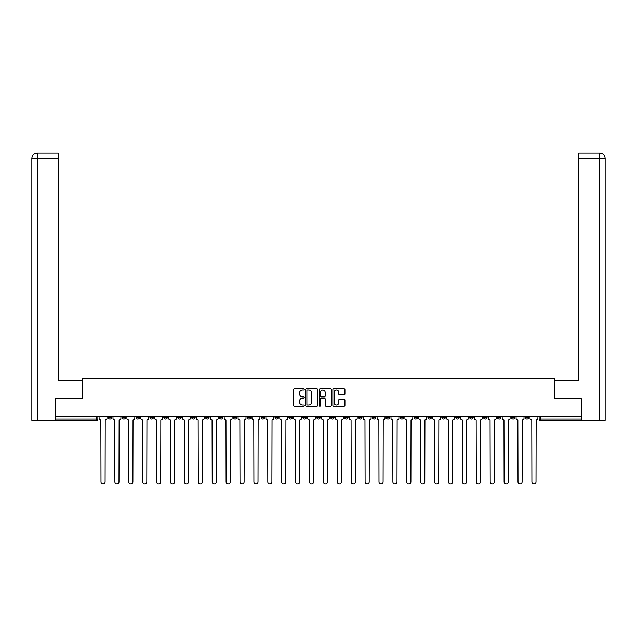 <?xml version="1.0" encoding="UTF-8"?>
<svg xmlns="http://www.w3.org/2000/svg" width="637" height="637" viewBox="0 0 637 637"><rect width="100%" height="100%" fill="white"/><g stroke="black" fill="none" stroke-linecap="round" stroke-linejoin="round"><path stroke-width="0.96" d="M304.247 389.358A0.613 0.613 0 0 0 303.634 388.745L294.342 388.745A0.876 0.876 0 0 0 293.466 389.621L293.466 405.363A0.876 0.876 0 0 0 294.342 406.239L303.634 406.239A0.613 0.613 0 0 0 304.247 405.626A0.613 0.613 0 0 0 303.634 405.013L302.432 405.013A2.795 2.795 0 0 1 299.629 402.218L299.629 400.904A2.795 2.795 0 0 1 302.432 398.101L303.634 398.101A0.613 0.613 0 0 0 304.247 397.488A0.613 0.613 0 0 0 303.634 396.883L302.432 396.883A2.795 2.795 0 0 1 299.629 394.08L299.629 392.766A2.795 2.795 0 0 1 302.432 389.971L303.634 389.971A0.613 0.613 0 0 0 304.247 389.358M483.523 416.295L483.523 417.275L487.09 417.275A1.784 1.784 0 0 1 485.306 419.058A1.784 1.784 0 0 1 483.523 417.275L483.523 416.295M469.62 416.295L469.62 417.275L473.187 417.275A1.784 1.784 0 0 1 471.404 419.058A1.784 1.784 0 0 1 469.62 417.275L469.62 416.295M386.221 416.295L386.221 417.275L389.78 417.275A1.784 1.784 0 0 1 388.005 419.058A1.784 1.784 0 0 1 386.221 417.275L386.221 416.295M372.319 416.295L372.319 417.275L375.886 417.275A1.784 1.784 0 0 1 374.102 419.058A1.784 1.784 0 0 1 372.319 417.275L372.319 416.295M358.416 416.295L358.416 417.275L361.983 417.275A1.784 1.784 0 0 1 360.2 419.058A1.784 1.784 0 0 1 358.416 417.275L358.416 416.295M330.619 416.295L330.619 417.275L334.186 417.275A1.784 1.784 0 0 1 332.403 419.058A1.784 1.784 0 0 1 330.619 417.275L330.619 416.295M302.814 417.275L302.814 416.295L302.814 417.275A1.784 1.784 0 0 0 304.597 419.058A1.784 1.784 0 0 1 302.814 417.275L306.381 417.275A1.784 1.784 0 0 1 304.597 419.058A1.784 1.784 0 0 0 306.381 417.275L306.381 416.295L306.381 417.275M288.919 417.275L288.919 416.295L288.919 417.275A1.784 1.784 0 0 0 290.703 419.058A1.784 1.784 0 0 1 288.919 417.275L292.479 417.275A1.784 1.784 0 0 1 290.703 419.058M275.017 417.275L275.017 416.295L275.017 417.275A1.784 1.784 0 0 0 276.8 419.058A1.784 1.784 0 0 1 275.017 417.275L278.584 417.275A1.784 1.784 0 0 1 276.8 419.058A1.784 1.784 0 0 0 278.584 417.275L278.584 416.295L278.584 417.275M261.114 416.295L261.114 417.275L264.681 417.275A1.784 1.784 0 0 1 262.898 419.058A1.784 1.784 0 0 1 261.114 417.275L261.114 416.295M247.22 416.295L247.22 417.275L250.779 417.275A1.784 1.784 0 0 1 248.995 419.058A1.784 1.784 0 0 1 247.22 417.275L247.22 416.295M233.317 416.295L233.317 417.275L236.876 417.275A1.784 1.784 0 0 1 235.101 419.058A1.784 1.784 0 0 1 233.317 417.275L233.317 416.295M219.415 417.275L219.415 416.295L219.415 417.275A1.784 1.784 0 0 0 221.198 419.058A1.784 1.784 0 0 1 219.415 417.275L222.982 417.275A1.784 1.784 0 0 1 221.198 419.058M191.618 417.275L191.618 416.295L191.618 417.275A1.784 1.784 0 0 0 193.393 419.058A1.784 1.784 0 0 1 191.618 417.275L195.177 417.275A1.784 1.784 0 0 1 193.393 419.058A1.784 1.784 0 0 0 195.177 417.275L195.177 416.295L195.177 417.275M177.715 417.275L177.715 416.295L177.715 417.275A1.784 1.784 0 0 0 179.499 419.058A1.784 1.784 0 0 1 177.715 417.275L181.282 417.275A1.784 1.784 0 0 1 179.499 419.058A1.784 1.784 0 0 0 181.282 417.275L181.282 416.295L181.282 417.275M163.813 417.275L163.813 416.295L163.813 417.275A1.784 1.784 0 0 0 165.596 419.058A1.784 1.784 0 0 1 163.813 417.275L167.38 417.275A1.784 1.784 0 0 1 165.596 419.058A1.784 1.784 0 0 0 167.38 417.275L167.38 416.295L167.38 417.275M149.91 417.275L149.91 416.295L149.91 417.275A1.784 1.784 0 0 0 151.694 419.058A1.784 1.784 0 0 1 149.91 417.275L153.477 417.275A1.784 1.784 0 0 1 151.694 419.058M136.015 417.275L136.015 416.295L136.015 417.275A1.784 1.784 0 0 0 137.799 419.058A1.784 1.784 0 0 1 136.015 417.275L139.575 417.275A1.784 1.784 0 0 1 137.799 419.058A1.784 1.784 0 0 0 139.575 417.275L139.575 416.295L139.575 417.275M122.113 417.275L122.113 416.295L122.113 417.275A1.784 1.784 0 0 0 123.897 419.058A1.784 1.784 0 0 1 122.113 417.275L125.68 417.275A1.784 1.784 0 0 1 123.897 419.058A1.784 1.784 0 0 0 125.68 417.275L125.68 416.295L125.68 417.275M344.06 394.908A0.876 0.876 0 0 0 344.935 394.04L344.935 389.621A0.876 0.876 0 0 0 344.06 388.745L333.74 388.745A0.876 0.876 0 0 0 332.864 389.621L332.864 405.363A0.876 0.876 0 0 0 333.74 406.239L344.06 406.239A0.876 0.876 0 0 0 344.935 405.363L344.935 400.028A0.876 0.876 0 0 0 344.06 399.152L339.64 399.152A0.876 0.876 0 0 0 338.773 400.028L338.773 402.672A2.341 2.341 0 0 1 336.432 405.013A2.341 2.341 0 0 1 334.091 402.672L334.091 392.312A2.341 2.341 0 0 1 336.432 389.971A2.341 2.341 0 0 1 338.773 392.312L338.773 394.04A0.876 0.876 0 0 0 339.64 394.908L344.06 394.908M37.328 420.388L31.85 420.388L31.85 158.422C32.169 155.173 33.952 153.398 37.193 153.079L58.134 153.079L58.134 158.422L37.328 158.422L37.328 420.388L55.459 420.388L55.459 398.563L82.284 398.563L82.284 378.689L554.716 378.689L554.716 398.563L581.27 398.563L581.27 416.295L55.73 416.295L55.73 419.058L97.875 419.058L97.875 416.295L97.875 419.058A1.784 1.784 0 0 1 96.091 420.834L55.73 420.834L55.73 419.058M55.73 398.563L55.73 416.295M317.736 389.621A0.876 0.876 0 0 0 316.86 388.745L306.54 388.745A0.876 0.876 0 0 0 305.664 389.621L305.664 405.363A0.876 0.876 0 0 0 306.54 406.239L316.86 406.239A0.876 0.876 0 0 0 317.736 405.363L317.736 389.621M320.14 388.745L330.46 388.745A0.876 0.876 0 0 1 331.336 389.621L331.336 405.363A0.876 0.876 0 0 1 330.46 406.239L326.04 406.239A0.876 0.876 0 0 1 325.173 405.363L325.173 398.977A0.876 0.876 0 0 0 324.297 398.101L321.367 398.101A0.876 0.876 0 0 0 320.491 398.977L320.491 405.626A0.613 0.613 0 0 1 319.878 406.239A0.613 0.613 0 0 1 319.264 405.626L319.264 389.621A0.876 0.876 0 0 1 320.14 388.745M539.125 416.295L539.125 419.058L581.27 419.058L581.27 420.834L540.909 420.834A1.784 1.784 0 0 1 539.125 419.058A1.784 1.784 0 0 0 540.909 420.834L540.909 416.295M581.27 416.295L581.27 419.058M528.79 416.295L528.79 417.275A1.784 1.784 0 0 1 527.006 419.058A1.784 1.784 0 0 1 525.222 417.275A1.784 1.784 0 0 0 527.006 419.058M525.222 416.295L525.222 417.275L528.79 417.275M514.887 416.295L514.887 417.275A1.784 1.784 0 0 1 513.103 419.058A1.784 1.784 0 0 1 511.32 417.275L514.887 417.275M511.32 416.295L511.32 417.275M500.985 416.295L500.985 417.275A1.784 1.784 0 0 1 499.201 419.058A1.784 1.784 0 0 1 497.425 417.275L500.985 417.275M497.425 416.295L497.425 417.275M487.09 416.295L487.09 417.275M473.187 416.295L473.187 417.275L473.187 416.295M459.285 416.295L459.285 417.275A1.784 1.784 0 0 1 457.501 419.058A1.784 1.784 0 0 1 455.718 417.275L459.285 417.275M455.718 416.295L455.718 417.275M445.382 416.295L445.382 417.275A1.784 1.784 0 0 1 443.607 419.058A1.784 1.784 0 0 1 441.823 417.275L445.382 417.275M441.823 416.295L441.823 417.275M431.488 416.295L431.488 417.275A1.784 1.784 0 0 1 429.704 419.058A1.784 1.784 0 0 1 427.921 417.275L431.488 417.275M427.921 416.295L427.921 417.275M417.585 416.295L417.585 417.275A1.784 1.784 0 0 1 415.802 419.058A1.784 1.784 0 0 1 414.018 417.275L417.585 417.275M414.018 416.295L414.018 417.275M403.683 416.295L403.683 417.275A1.784 1.784 0 0 1 401.899 419.058A1.784 1.784 0 0 1 400.124 417.275L403.683 417.275M400.124 416.295L400.124 417.275M389.78 416.295L389.78 417.275A1.784 1.784 0 0 1 388.005 419.058M375.886 416.295L375.886 417.275M361.983 417.275L361.983 416.295L361.983 417.275A1.784 1.784 0 0 1 360.2 419.058M348.081 416.295L348.081 417.275A1.784 1.784 0 0 1 346.297 419.058A1.784 1.784 0 0 1 344.521 417.275A1.784 1.784 0 0 0 346.297 419.058A1.784 1.784 0 0 0 348.081 417.275L344.521 417.275L344.521 416.295M334.186 417.275L334.186 416.295L334.186 417.275A1.784 1.784 0 0 1 332.403 419.058M320.284 416.295L320.284 417.275A1.784 1.784 0 0 1 318.5 419.058A1.784 1.784 0 0 1 316.716 417.275A1.784 1.784 0 0 0 318.5 419.058M316.716 416.295L316.716 417.275L320.284 417.275M292.479 416.295L292.479 417.275L292.479 416.295M264.681 417.275L264.681 416.295L264.681 417.275A1.784 1.784 0 0 1 262.898 419.058M250.779 417.275L250.779 416.295L250.779 417.275A1.784 1.784 0 0 1 248.995 419.058M236.876 417.275L236.876 416.295L236.876 417.275A1.784 1.784 0 0 1 235.101 419.058M222.982 416.295L222.982 417.275L222.982 416.295M209.079 417.275L209.079 416.295L209.079 417.275A1.784 1.784 0 0 1 207.296 419.058A1.784 1.784 0 0 1 205.512 417.275L209.079 417.275A1.784 1.784 0 0 1 207.296 419.058M205.512 416.295L205.512 417.275M153.477 416.295L153.477 417.275L153.477 416.295M111.778 416.295L111.778 417.275A1.784 1.784 0 0 1 109.994 419.058A1.784 1.784 0 0 1 108.21 417.275A1.784 1.784 0 0 0 109.994 419.058A1.784 1.784 0 0 0 111.778 417.275L111.778 416.295M108.21 416.295L108.21 417.275L111.778 417.275M96.091 416.295L96.091 420.834A1.784 1.784 0 0 0 97.875 419.058M307.504 389.971A0.613 0.613 0 0 0 306.891 390.585L306.891 404.399A0.613 0.613 0 0 0 307.504 405.013L308.77 405.013A2.795 2.795 0 0 0 311.565 402.218L311.565 392.766A2.795 2.795 0 0 0 308.77 389.971L307.504 389.971M325.173 392.352A2.341 2.341 0 0 0 322.832 390.011A2.341 2.341 0 0 0 320.491 392.352L320.491 396.007A0.876 0.876 0 0 0 321.367 396.883L324.297 396.883A0.876 0.876 0 0 0 325.173 396.007L325.173 392.352M99.077 416.295L99.077 418.167A1.784 1.784 0 0 0 100.861 419.942L100.996 481.875A2.046 2.046 0 0 0 103.043 483.921A2.046 2.046 0 0 0 105.097 481.875L105.224 419.942A1.784 1.784 0 0 0 107.008 418.167L107.008 416.295M112.98 416.295L112.98 418.167A1.784 1.784 0 0 0 114.764 419.942L114.899 481.875A2.046 2.046 0 0 0 116.945 483.921A2.046 2.046 0 0 0 118.992 481.875L119.127 419.942A1.784 1.784 0 0 0 120.911 418.167L120.911 416.295M126.882 416.295L126.882 418.167A1.784 1.784 0 0 0 128.666 419.942L128.793 481.875A2.046 2.046 0 0 0 130.848 483.921A2.046 2.046 0 0 0 132.894 481.875L133.029 419.942A1.784 1.784 0 0 0 134.813 418.167L134.813 416.295M82.197 398.563L82.197 380.297L58.134 380.297L58.134 158.422M37.328 153.079L37.328 158.422L31.85 158.422L31.85 366.928L31.85 158.422C32.161 155.181 33.944 153.398 37.193 153.079M554.803 398.563L554.803 380.297L578.866 380.297L578.866 153.079L599.799 153.079L599.672 158.422L578.866 158.422M605.15 366.928L605.15 158.422L605.15 420.388L581.541 420.388L581.27 398.563M599.672 420.388L599.672 158.422L605.15 158.422C604.832 155.173 603.048 153.398 599.807 153.079M140.777 416.295L140.777 418.167A1.784 1.784 0 0 0 142.561 419.942L142.696 481.875A2.046 2.046 0 0 0 144.742 483.921A2.046 2.046 0 0 0 146.797 481.875L146.932 419.942A1.784 1.784 0 0 0 148.708 418.167L148.708 416.295M154.68 416.295L154.68 418.167A1.784 1.784 0 0 0 156.463 419.942L156.598 481.875A2.046 2.046 0 0 0 158.645 483.921A2.046 2.046 0 0 0 160.699 481.875L160.827 419.942A1.784 1.784 0 0 0 162.61 418.167L162.61 416.295M168.582 416.295L168.582 418.167A1.784 1.784 0 0 0 170.366 419.942L170.493 481.875A2.046 2.046 0 0 0 172.547 483.921A2.046 2.046 0 0 0 174.594 481.875L174.729 419.942A1.784 1.784 0 0 0 176.513 418.167L176.513 416.295M182.485 416.295L182.485 418.167A1.784 1.784 0 0 0 184.26 419.942L184.396 481.875A2.046 2.046 0 0 0 186.45 483.921A2.046 2.046 0 0 0 188.496 481.875L188.632 419.942A1.784 1.784 0 0 0 190.415 418.167L190.415 416.295M196.379 416.295L196.379 418.167A1.784 1.784 0 0 0 198.163 419.942L198.298 481.875A2.046 2.046 0 0 0 200.344 483.921A2.046 2.046 0 0 0 202.399 481.875L202.526 419.942A1.784 1.784 0 0 0 204.31 418.167L204.31 416.295M210.282 416.295L210.282 418.167A1.784 1.784 0 0 0 212.065 419.942L212.201 481.875A2.046 2.046 0 0 0 214.247 483.921A2.046 2.046 0 0 0 216.293 481.875L216.429 419.942A1.784 1.784 0 0 0 218.212 418.167L218.212 416.295M224.184 416.295L224.184 418.167A1.784 1.784 0 0 0 225.968 419.942L226.095 481.875A2.046 2.046 0 0 0 228.15 483.921A2.046 2.046 0 0 0 230.196 481.875L230.331 419.942A1.784 1.784 0 0 0 232.115 418.167L232.115 416.295M238.087 416.295L238.087 418.167A1.784 1.784 0 0 0 239.862 419.942L239.998 481.875A2.046 2.046 0 0 0 242.052 483.921A2.046 2.046 0 0 0 244.098 481.875L244.234 419.942A1.784 1.784 0 0 0 246.009 418.167L246.009 416.295M251.981 416.295L251.981 418.167A1.784 1.784 0 0 0 253.765 419.942L253.9 481.875A2.046 2.046 0 0 0 255.947 483.921A2.046 2.046 0 0 0 258.001 481.875L258.128 419.942A1.784 1.784 0 0 0 259.912 418.167L259.912 416.295M265.884 416.295L265.884 418.167A1.784 1.784 0 0 0 267.667 419.942L267.803 481.875A2.046 2.046 0 0 0 269.849 483.921A2.046 2.046 0 0 0 271.895 481.875L272.031 419.942A1.784 1.784 0 0 0 273.814 418.167L273.814 416.295M279.786 416.295L279.786 418.167A1.784 1.784 0 0 0 281.57 419.942L281.697 481.875A2.046 2.046 0 0 0 283.752 483.921A2.046 2.046 0 0 0 285.798 481.875L285.933 419.942A1.784 1.784 0 0 0 287.717 418.167L287.717 416.295M293.681 416.295L293.681 418.167A1.784 1.784 0 0 0 295.464 419.942L295.6 481.875A2.046 2.046 0 0 0 297.646 483.921A2.046 2.046 0 0 0 299.701 481.875L299.836 419.942A1.784 1.784 0 0 0 301.612 418.167L301.612 416.295M307.583 416.295L307.583 418.167A1.784 1.784 0 0 0 309.367 419.942L309.502 481.875A2.046 2.046 0 0 0 311.549 483.921A2.046 2.046 0 0 0 313.603 481.875L313.73 419.942A1.784 1.784 0 0 0 315.514 418.167L315.514 416.295M321.486 416.295L321.486 418.167A1.784 1.784 0 0 0 323.27 419.942L323.397 481.875A2.046 2.046 0 0 0 325.451 483.921A2.046 2.046 0 0 0 327.498 481.875L327.633 419.942A1.784 1.784 0 0 0 329.417 418.167L329.417 416.295M335.388 416.295L335.388 418.167A1.784 1.784 0 0 0 337.164 419.942L337.299 481.875A2.046 2.046 0 0 0 339.354 483.921A2.046 2.046 0 0 0 341.4 481.875L341.536 419.942A1.784 1.784 0 0 0 343.319 418.167L343.319 416.295M349.283 416.295L349.283 418.167A1.784 1.784 0 0 0 351.067 419.942L351.202 481.875A2.046 2.046 0 0 0 353.248 483.921A2.046 2.046 0 0 0 355.303 481.875L355.43 419.942A1.784 1.784 0 0 0 357.214 418.167L357.214 416.295M363.186 416.295L363.186 418.167A1.784 1.784 0 0 0 364.969 419.942L365.105 481.875A2.046 2.046 0 0 0 367.151 483.921A2.046 2.046 0 0 0 369.197 481.875L369.333 419.942A1.784 1.784 0 0 0 371.116 418.167L371.116 416.295M377.088 416.295L377.088 418.167A1.784 1.784 0 0 0 378.872 419.942L378.999 481.875A2.046 2.046 0 0 0 381.053 483.921A2.046 2.046 0 0 0 383.1 481.875L383.235 419.942A1.784 1.784 0 0 0 385.019 418.167L385.019 416.295M390.991 416.295L390.991 418.167A1.784 1.784 0 0 0 392.766 419.942L392.902 481.875A2.046 2.046 0 0 0 394.948 483.921A2.046 2.046 0 0 0 397.002 481.875L397.138 419.942A1.784 1.784 0 0 0 398.913 418.167L398.913 416.295M404.885 416.295L404.885 418.167A1.784 1.784 0 0 0 406.669 419.942L406.804 481.875A2.046 2.046 0 0 0 408.85 483.921A2.046 2.046 0 0 0 410.905 481.875L411.032 419.942A1.784 1.784 0 0 0 412.816 418.167L412.816 416.295M418.788 416.295L418.788 418.167A1.784 1.784 0 0 0 420.571 419.942L420.707 481.875A2.046 2.046 0 0 0 422.753 483.921A2.046 2.046 0 0 0 424.799 481.875L424.935 419.942A1.784 1.784 0 0 0 426.718 418.167L426.718 416.295M432.69 416.295L432.69 418.167A1.784 1.784 0 0 0 434.474 419.942L434.601 481.875A2.046 2.046 0 0 0 436.656 483.921A2.046 2.046 0 0 0 438.702 481.875L438.837 419.942A1.784 1.784 0 0 0 440.621 418.167L440.621 416.295M446.585 416.295L446.585 418.167A1.784 1.784 0 0 0 448.368 419.942L448.504 481.875A2.046 2.046 0 0 0 450.55 483.921A2.046 2.046 0 0 0 452.604 481.875L452.74 419.942A1.784 1.784 0 0 0 454.515 418.167L454.515 416.295M460.487 416.295L460.487 418.167A1.784 1.784 0 0 0 462.271 419.942L462.406 481.875A2.046 2.046 0 0 0 464.453 483.921A2.046 2.046 0 0 0 466.507 481.875L466.634 419.942A1.784 1.784 0 0 0 468.418 418.167L468.418 416.295M474.39 416.295L474.39 418.167A1.784 1.784 0 0 0 476.173 419.942L476.301 481.875A2.046 2.046 0 0 0 478.355 483.921A2.046 2.046 0 0 0 480.402 481.875L480.537 419.942A1.784 1.784 0 0 0 482.32 418.167L482.32 416.295M488.292 416.295L488.292 418.167A1.784 1.784 0 0 0 490.068 419.942L490.203 481.875A2.046 2.046 0 0 0 492.258 483.921A2.046 2.046 0 0 0 494.304 481.875L494.439 419.942A1.784 1.784 0 0 0 496.223 418.167L496.223 416.295M502.187 416.295L502.187 418.167A1.784 1.784 0 0 0 503.971 419.942L504.106 481.875A2.046 2.046 0 0 0 506.152 483.921A2.046 2.046 0 0 0 508.207 481.875L508.334 419.942A1.784 1.784 0 0 0 510.118 418.167L510.118 416.295M516.089 416.295L516.089 418.167A1.784 1.784 0 0 0 517.873 419.942L518.008 481.875A2.046 2.046 0 0 0 520.055 483.921A2.046 2.046 0 0 0 522.101 481.875L522.236 419.942A1.784 1.784 0 0 0 524.02 418.167L524.02 416.295M529.992 416.295L529.992 418.167A1.784 1.784 0 0 0 531.776 419.942L531.903 481.875A2.046 2.046 0 0 0 533.957 483.921A2.046 2.046 0 0 0 536.004 481.875L536.139 419.942A1.784 1.784 0 0 0 537.923 418.167L537.923 416.295M31.85 158.422L31.85 366.928"/></g></svg>
